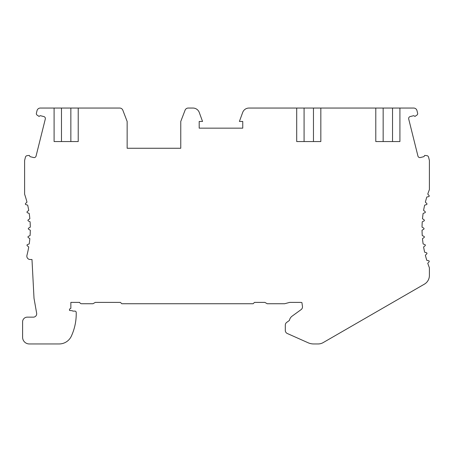 <?xml version="1.0" encoding="UTF-8"?>
<svg xmlns="http://www.w3.org/2000/svg" width="452" height="452" viewBox="0 0 452 452"><rect width="100%" height="100%" fill="white"/><g stroke="black" fill="none" stroke-linecap="round" stroke-linejoin="round"><path stroke-width="0.68" d="M25.436 157.16A2.011 2.011 0 0 1 27.176 155.646L29.318 155.42L30.052 156.641L33.629 157.533A2.011 2.011 0 0 0 36.064 156.07L45.307 119.006A2.011 2.011 0 0 0 43.844 116.565L40.268 115.672L39.047 116.407L37.132 115.113A1.808 1.808 0 0 1 36.454 112.972L37.047 110.587A3.35 3.35 0 0 1 40.296 108.051L119.701 108.051A3.35 3.35 0 0 1 122.831 110.198L127.148 121.452L127.148 148.262L180.76 148.262L180.76 121.452L185.083 110.198A3.35 3.35 0 0 1 188.213 108.051L192.97 108.051A6.701 6.701 0 0 1 199.264 112.458L202.541 121.452L199.191 121.452L199.191 128.153L242.752 128.153L242.752 121.452L239.402 121.452L242.679 112.458A6.701 6.701 0 0 1 248.973 108.051L296.704 108.051L296.704 141.555L304.077 141.555L304.077 108.051L375.787 108.051L375.787 141.555L383.16 141.555L383.16 108.051L413.716 108.051A3.35 3.35 0 0 1 416.964 110.587L417.665 113.39A1.808 1.808 0 0 1 416.88 115.113L414.964 116.407L413.744 115.672L410.167 116.565A2.011 2.011 0 0 0 408.704 119.006L417.942 156.07A2.011 2.011 0 0 0 420.383 157.533L423.959 156.641L424.688 155.42L426.835 155.646A2.011 2.011 0 0 1 428.575 157.16L429.4 160.466L429.4 189.608A107.231 107.231 0 0 0 427.761 194.083L429.05 195.513A0.672 0.672 0 0 1 428.688 196.614L426.812 197.015A107.231 107.231 0 0 0 425.36 202.151L426.756 203.473A0.672 0.672 0 0 1 426.485 204.603L424.643 205.151A107.231 107.231 0 0 0 423.597 210.383L425.095 211.592A0.672 0.672 0 0 1 424.914 212.739L423.117 213.429A107.231 107.231 0 0 0 422.49 218.734L424.072 219.819A0.672 0.672 0 0 1 423.982 220.977L422.247 221.808A107.231 107.231 0 0 0 422.038 227.141L423.705 228.102A0.672 0.672 0 0 1 423.705 229.26L422.038 230.221A107.231 107.231 0 0 0 422.247 235.554L423.982 236.385A0.672 0.672 0 0 1 424.072 237.543L422.49 238.628A107.231 107.231 0 0 0 423.117 243.933L424.914 244.622A0.672 0.672 0 0 1 425.095 245.764L423.597 246.978A107.231 107.231 0 0 0 424.643 252.21L426.485 252.758A0.672 0.672 0 0 1 426.756 253.888L425.36 255.21A107.231 107.231 0 0 0 426.812 260.346L428.688 260.748A0.672 0.672 0 0 1 429.05 261.849L427.761 263.279A107.231 107.231 0 0 0 429.4 267.753L429.4 275.466A10.051 10.051 0 0 1 424.371 284.172L323.163 342.605A10.051 10.051 0 0 1 318.135 343.949L313.626 343.949A13.402 13.402 0 0 1 308.174 342.791L287.297 333.497A3.35 3.35 0 0 1 285.308 330.435L285.308 325.112A3.35 3.35 0 0 1 286.692 322.4L289.438 320.411A6.701 6.701 0 0 1 292.094 316.163L301.105 309.614A3.35 3.35 0 0 0 302.456 306.439L301.919 302.62A3.35 3.35 0 0 0 300.727 302.399L289.642 302.399L284.641 303.738L267.217 303.738L264.895 302.399L254.482 302.399L253.143 303.738L121.786 303.738L120.447 302.399L95.293 302.399L92.971 303.738L81.575 303.738A2.011 2.011 0 0 1 79.682 302.399L70.851 302.399L70.851 308.326L69.512 309.1L69.512 310.445L72.331 310.756A0.672 0.672 0 0 1 72.795 311.112L74.874 311.112A1.339 1.339 0 0 1 76.213 312.417A53.613 53.613 0 0 1 71.354 336.135A13.402 13.402 0 0 1 59.172 343.949L29.301 343.949A6.701 6.701 0 0 1 22.6 337.248L22.6 321.835A4.689 4.689 0 0 1 27.289 317.146L33.346 317.146A3.35 3.35 0 0 0 36.646 313.213L34.013 298.303L31.985 259.51L30.188 259.51A3.35 3.35 0 0 1 26.945 255.323A107.231 107.231 0 0 0 28.736 246.978L27.239 245.764A0.672 0.672 0 0 1 27.425 244.622L29.216 243.933A107.231 107.231 0 0 0 29.843 238.628L28.261 237.543A0.672 0.672 0 0 1 28.352 236.385L30.086 235.554A107.231 107.231 0 0 0 30.295 230.221L28.634 229.26A0.672 0.672 0 0 1 28.634 228.102L30.295 227.141A107.231 107.231 0 0 0 30.086 221.808L28.352 220.977A0.672 0.672 0 0 1 28.261 219.819L29.843 218.734A107.231 107.231 0 0 0 29.216 213.429L27.425 212.739A0.672 0.672 0 0 1 27.239 211.592L28.736 210.383A107.231 107.231 0 0 0 27.691 205.151L25.849 204.603A0.672 0.672 0 0 1 25.578 203.473L26.973 202.151A107.231 107.231 0 0 0 24.611 194.196L24.611 160.466L25.436 157.16M70.851 108.051L70.851 141.555L78.224 141.555L78.224 108.051M78.224 141.555L54.099 141.555L54.099 108.051M313.456 108.051L313.456 141.555L320.83 141.555L296.704 141.555M320.83 141.555L320.83 108.051M392.539 108.051L392.539 141.555L399.913 141.555L375.787 141.555M399.913 141.555L399.913 108.051M54.099 141.555L61.472 141.555L61.472 108.051M180.76 148.262L127.148 148.262M383.16 108.051L375.787 108.051M304.077 108.051L296.704 108.051"/></g></svg>
